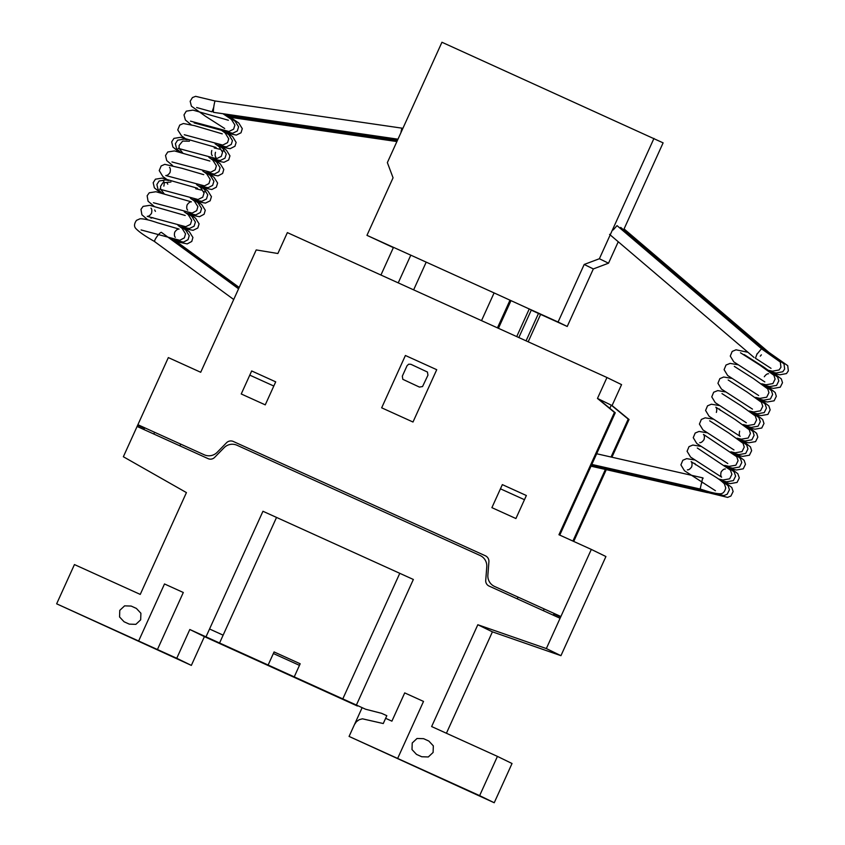 <?xml version="1.0" encoding="UTF-8"?>
<svg xmlns="http://www.w3.org/2000/svg" width="845" height="845" viewBox="0 0 845 845"><rect width="100%" height="100%" fill="white"/><g stroke="black" fill="none" stroke-linecap="round" stroke-linejoin="round"><path stroke-width="1.27" d="M702.713 478.798L703.135 478.069M702.206 482.083L701.984 482.844M757.131 353.675L755.441 358.259L771.01 368.336M160.392 232.766L160.92 232.428M213.722 107.294L212.053 111.836L213.479 109.406M596.665 453.754L702.702 477.837L700.156 489.033L591.817 464.433M761.482 348.774L756.814 354.404M761.503 348.721L617.03 225.626L613.195 229.946M704.191 490.216L703.853 490.839L591.426 465.31M761.377 354.837L760.268 356.146M765.19 350.569L620.726 227.432L620.008 228.171M707.899 492.012L707.55 492.646L591.025 466.186M768.887 352.376L624.423 229.227L623.705 229.967M238.565 288.81L161.427 232.375A5.746 1.109 126.2 0 0 157.001 236.537A5.746 1.109 126.2 0 0 154.646 241.649L233.716 299.51M402.315 129.634A5.746 0.57 98.3 0 0 402.146 128.186L215.211 100.988A5.746 0.57 98.3 0 0 213.848 106.417A5.746 0.57 98.3 0 0 213.563 112.353L397.974 139.182M402.146 128.186A5.746 0.57 98.3 0 0 400.91 132.728M393.485 247.374L366.962 235.343L393.062 177.799L387.359 162.589L441.946 42.25L663.114 142.858L623.631 229.903M366.962 235.343L393.369 247.627M539.532 313.917L567.227 326.476L593.338 268.932L608.527 263.196L618.244 241.765M653.967 138.4L599.38 258.739L584.191 264.464L558.08 322.019L567.227 326.476M558.08 322.019L530.385 309.46M584.191 264.464L593.338 268.932M599.38 258.739L608.527 263.196M481.523 320.635L494.093 292.919L531.357 309.935L518.83 337.556M497.451 327.86L510.01 300.144M498.434 328.304L510.993 300.619M516.717 336.595L529.266 308.911M380.937 275.026L393.495 247.342L410.786 255.179M398.227 282.874L410.797 255.158L426.207 262.14M528.178 341.792L540.589 314.435L531.273 310.136M526.065 340.831L538.497 313.411M494.093 292.919L426.207 262.13L413.638 289.856M287.363 232.607L606.963 377.514L597.468 398.439L614.442 412.392L558.946 534.737L591.32 549.419L546.345 648.559L477.816 624.74L431.637 726.552L497.43 756.391L479.633 795.631L349.08 736.428L362.135 707.656L189.808 629.504L176.753 658.287L56.647 603.816L74.445 564.566L140.249 594.405L186.428 492.593L123.359 456.744L168.335 357.593L200.709 372.275L256.204 249.93L277.878 253.511L287.363 232.607M611.928 457.219L629.039 419.5L612.065 405.558L621.561 384.623L606.963 377.514M559.76 535.107L615.255 412.782L598.281 398.84L611.262 405.156L628.226 419.109L611.03 457.018M609.826 408.325L611.262 405.156M605.39 469.45L572.91 541.064M573.723 541.434L606.287 469.651M629.039 419.5L628.226 419.109M615.255 412.782L614.442 412.392M612.065 405.558L597.468 398.439M446.413 733.259L492.413 631.849L477.816 624.74M492.413 631.849L560.943 655.678L546.345 648.559M349.08 736.428L494.23 802.75L512.028 763.51L497.43 756.391M494.23 802.75L479.633 795.631M56.647 603.816L191.35 665.395L204.405 636.623L189.808 629.504M204.405 636.623L357.403 706.008M191.35 665.395L176.753 658.287M560.943 655.678L605.918 556.528L591.32 549.419M138.094 424.792L204.205 454.779A11.513 11.481 116 0 0 217.154 452.339L226.661 442.611A6.095 6.084 116 0 1 233.135 441.396L485.579 555.873A6.095 6.084 116 0 1 488.928 561.545L487.871 575.107A11.513 11.481 116 0 0 494.557 586.451L560.679 616.428M137.302 426.535L208.123 458.655A5.757 5.746 116 0 0 214.588 457.43L224.105 447.702A11.481 11.46 116 0 1 237.044 445.273L480.087 555.492A11.481 11.46 116 0 1 486.773 566.826L485.727 580.388A5.757 5.746 116 0 0 489.065 586.06L559.886 618.181M518.059 597.098L517.267 598.851M544.169 608.939L543.377 610.692M554.088 613.438L553.306 615.192M553.855 613.966L560.647 617.04M436.728 369.698L405.399 355.491L381.665 407.818L412.994 422.025L436.728 369.698M407.058 365.705L402.315 376.173L402.822 379.32L419.405 387.073L422.553 386.556L427.95 375.18L427.433 372.032L410.86 364.279L408.663 364.206L407.058 365.705M502.342 484.618L491.896 507.644L515.915 518.534L526.361 495.519L502.342 484.618M524.46 499.701L500.441 488.811M265.256 404.861L275.702 381.845L251.683 370.955L241.237 393.971L265.256 404.861M273.801 386.028L249.782 375.138M180.714 444.121L179.922 445.864M137.661 425.225L144.442 428.299M154.603 432.281L153.811 434.024M143.893 429.524L144.685 427.781M397.646 758.451L423.514 701.424L404.713 692.9L391.9 721.155L385.637 718.313M356.389 705.047L413.353 579.469L262.953 511.267L205.99 636.845M354.488 724.503L356.41 721.693L359.157 719.718L362.42 718.81L383.26 723.542L386.82 715.694L381.602 713.328L365.6 709.23L342.806 698.889L399.78 573.311M416.49 754.384L421.718 756.75L428.299 756.962L433.105 752.451L433.327 745.86L428.837 741.054L423.609 738.678L417.029 738.477L412.223 742.987L412.001 749.568L416.49 754.384M294.24 676.866L300.176 663.779L274.076 651.939L268.14 665.026M273.358 653.512L299.468 665.353M209.56 628.997L223.133 635.155M219.573 643.003L276.537 517.425M157.434 649.52L183.302 592.493L164.5 583.958L138.633 640.996M124.057 621.762L129.274 624.128L135.855 624.349L140.671 619.839L140.893 613.248L136.394 608.432L131.176 606.066L124.595 605.854L119.779 610.365L119.557 616.956L124.057 621.762M723.764 481.206L731.812 487.544L733.133 491.515L730.904 496.036L727.598 497.388L707.117 492.403M729.943 467.612L737.833 473.739L739.301 477.911L737.072 482.432L730.27 483.604L725.918 482.611M736.101 453.997L744.16 460.335L745.47 464.306L743.241 468.827L736.439 470L732.087 469.017M742.28 440.403L750.466 446.931L751.638 450.702L749.42 455.223L742.607 456.395L738.255 455.413M748.448 426.799L756.634 433.327L757.817 437.108L755.588 441.618L748.776 442.801L744.424 441.808M754.617 413.194L762.665 419.521L763.986 423.503L761.757 428.014L754.944 429.197L750.592 428.204M760.785 399.59L768.844 405.927L770.154 409.888L767.925 414.409L761.123 415.592L756.771 414.599M766.964 385.985L775.15 392.513L776.323 396.294L774.104 400.805L767.292 401.988L762.94 400.995M770.777 370.892L781.319 378.919L782.502 382.69L780.273 387.2L773.45 388.383L769.108 387.39M768.855 352.354L787.709 365.653L788.353 370.86L786.484 373.575L779.787 374.8L775.277 373.786M695.593 464.803L694.822 463.409M720.067 479.411L728.115 485.738L729.436 489.709L727.207 494.23L723.901 495.582L703.42 490.607M726.246 465.806L734.136 471.932L735.604 476.105L733.375 480.625L726.573 481.808L722.211 480.816M732.404 452.202L740.463 458.539L741.773 462.5L739.544 467.021L732.742 468.204L728.39 467.211M738.583 438.597L746.769 445.125L747.941 448.906L745.723 453.416L738.9 454.599L734.558 453.607M720.278 410.385L719.507 409.001M744.751 424.993L752.937 431.52L754.12 435.302L751.892 439.812L745.079 440.995L740.727 440.002M750.92 411.388L758.968 417.726L760.289 421.697L758.06 426.207L751.247 427.39L746.895 426.398M757.088 397.784L765.147 404.121L766.457 408.093L764.229 412.603L757.426 413.786L753.075 412.793M763.267 384.179L771.453 390.717L772.626 394.488L770.408 399.009L763.595 400.181L759.243 399.189M744.191 354.583L763.331 366.772L777.622 377.113L778.805 380.894L776.576 385.404L769.742 386.577L765.412 385.584M765.158 350.559L784.012 363.846L784.656 369.054L782.787 371.768L776.08 373.004L771.58 371.98M687.407 469.873L687.376 469.862C688.643 470.052 690.08 469.038 691.685 466.841C692.308 464.338 692.129 462.585 691.125 461.602L710.265 473.802C717.204 477.784 721.926 481.164 724.418 483.931L725.739 487.914C724.767 491.822 722.919 493.776 720.193 493.786C715.821 493.723 708.987 492.065 699.723 488.801M700.737 446.34L692.826 445.04L689.002 446.656L687.08 451.283L690.608 457.103L721.651 477.171C720.701 476.358 720.521 474.636 721.123 471.985C722.591 469.873 724.007 468.869 725.359 468.975M694.569 459.944L686.658 458.634L682.834 460.261L680.901 464.887L684.429 470.697L715.451 490.744M697.294 448.008L730.439 470.126L731.907 474.309L729.679 478.819L722.876 480.002L718.514 479.009M699.755 442.664L699.723 442.664C700.991 442.843 702.427 441.84 704.022 439.632C704.656 437.129 704.466 435.386 703.462 434.393L736.766 456.733L738.076 460.705L735.847 465.215L729.045 466.398L724.693 465.405M706.906 432.735L699.005 431.436L695.171 433.052L693.249 437.689L696.776 443.498L727.798 463.535M709.652 420.81L728.781 432.999L743.072 443.329L744.244 447.1L742.026 451.621L735.203 452.793L730.862 451.8M713.085 419.131L705.174 417.831L701.339 419.447L699.417 424.074L702.945 429.894L733.967 449.931M716.37 412.423C716.993 409.92 716.813 408.177 715.81 407.195L734.96 419.395L749.24 429.725L750.413 433.496L748.195 438.016L741.382 439.189L737.03 438.196M719.253 405.537L711.342 404.227L707.519 405.843L705.586 410.469L709.113 416.289L740.157 436.347C739.217 435.555 739.037 433.834 739.628 431.182M721.979 393.59L741.118 405.79L755.272 415.92L756.592 419.891L754.363 424.412L747.54 425.584L743.199 424.591M725.422 391.922L717.764 390.601L713.687 392.238L711.765 396.875L715.293 402.685L746.325 422.753M728.168 379.996L747.297 392.186L761.451 402.315L762.76 406.287L760.532 410.807L753.729 411.98L749.367 410.997M731.59 378.328L723.679 377.018L719.855 378.634L717.933 383.271L721.45 389.08L752.483 409.128M734.316 366.381L753.465 378.581L767.756 388.911L768.929 392.682L766.711 397.203L759.898 398.375L755.546 397.393M764.313 376.764C765.792 374.652 767.207 373.648 768.559 373.754M737.759 364.723L730.101 363.392L726.024 365.029L724.102 369.666L727.629 375.476L758.652 395.513M740.495 352.777L759.634 364.977L773.925 375.307L775.097 379.088L772.879 383.598L766.045 384.771L761.715 383.788M747.962 352.28L736.027 349.809L732.192 351.425L730.27 356.062L733.798 361.871L764.82 381.908M761.461 348.753L780.315 362.051L780.96 367.258L779.079 369.962L772.383 371.198L767.883 370.184M175.316 237.329C174.323 236.346 174.133 234.604 174.767 232.1C176.235 229.977 177.672 228.963 179.066 229.069L157.286 222.71C149.618 220.038 143.882 218.728 140.09 218.76L136.478 220.355C134.175 223.661 133.922 226.333 135.707 228.393C139.034 231.942 145.498 236.42 155.121 241.828M141.083 229.956L179.784 240.297L184.368 237.857L185.53 233.864L182.002 228.224L178.052 225.393M151.001 208.197L150.97 208.176C151.92 208.968 152.089 210.69 151.498 213.341C150.019 215.454 148.614 216.457 147.252 216.352L185.71 226.713L190.421 224.4L191.699 220.26L188.181 214.619L184.221 211.789M147.928 219.922L141.897 214.799L140.978 209.38L143.08 206.391L149.787 205.335L185.213 215.464M154.096 206.317L148.065 201.194L147.146 195.776L149.259 192.787L155.945 191.731L191.414 201.86C190.136 201.68 188.699 202.684 187.104 204.891C186.47 207.395 186.66 209.137 187.664 210.13M153.431 202.747L192.132 213.088L196.705 210.648L197.878 206.645L194.339 201.015L190.4 198.184M163.328 180.988L163.307 180.957C164.257 181.76 164.437 183.492 163.845 186.132M160.275 192.723L154.371 187.791L153.177 182.71L155.427 179.182L162.113 178.126L197.55 188.255M159.599 189.143L198.047 199.504L202.758 197.191L204.046 193.051L200.518 187.41L196.558 184.58M169.486 167.352C170.426 168.155 170.606 169.887 170.014 172.538C168.535 174.651 167.13 175.654 165.768 175.538L204.469 185.879L208.937 183.587L210.215 179.446L206.687 173.806L202.737 170.975M172.612 165.504L166.718 160.592L165.525 155.501L167.764 151.984L174.45 150.917L209.898 161.046M171.947 161.944L210.637 172.274L215.221 169.834L216.383 165.842L212.856 160.201L208.905 157.371M178.781 151.91L172.887 146.988L171.693 141.897L173.943 138.379L180.629 137.312L216.066 147.452M178.115 148.34L216.563 158.691L221.274 156.378L222.552 152.237L219.024 146.597L215.074 143.766M184.284 134.735L222.731 145.087L227.558 142.636L228.741 138.823L225.192 132.992L221.253 130.162M191.118 124.701L185.372 119.979L183.999 114.878L186.28 111.17L192.966 110.103L228.403 120.243M190.463 121.131L228.9 131.482L233.621 129.179L234.899 125.028L231.372 119.398L222.985 113.726M224.685 128.503L205.536 116.293L191.403 106.174L190.167 101.273L192.449 97.566L195.617 96.33L215.148 101.009M212.053 111.836L196.631 107.526M203.729 174.651L181.96 168.292L164.775 164.342L161.163 165.947L159.23 170.595L162.831 176.499L166.444 179.119M222.267 133.848L194.382 125.62L183.365 123.518L179.731 125.081L177.746 129.898L181.559 135.855L184.96 138.305M212.327 155.691L212.348 155.712C211.356 154.762 211.165 153.019 211.789 150.473M171.197 239.526L183.492 242.103L188.065 239.663L189.227 235.66L185.699 230.03L181.749 227.189M154.677 209.972L155.427 211.387M152.829 217.651L150.949 218.158M179.953 226.692L189.407 228.509L194.118 226.206L195.396 222.055L191.878 216.426L187.917 213.584M186.122 213.077L195.829 214.894L200.402 212.454L201.575 208.451L198.047 202.821L194.096 199.98M167.004 182.763L167.775 184.178M162.092 193.22L158.068 189.597L156.885 184.516L159.124 180.988L165.81 179.932L168.588 180.524M195.702 188.741L201.279 190.062M192.301 199.483L201.754 201.311L206.465 198.998L207.743 194.846L204.215 189.217L200.254 186.375M198.459 185.868L208.176 187.685L212.634 185.393L213.912 181.252L210.384 175.612L206.433 172.771M204.638 172.264L214.345 174.081L218.918 171.641L220.08 167.648L216.552 162.008L212.602 159.177M180.608 152.406L176.584 148.783L175.39 143.703L177.64 140.175L184.337 139.119L187.094 139.71M214.218 147.938L219.795 149.248M210.817 158.67L220.26 160.497L224.971 158.184L226.259 154.043L222.721 148.403L218.77 145.572M216.985 145.065L226.428 146.893L231.255 144.432L232.438 140.629L228.889 134.799L224.95 131.968M194.16 122.937L232.607 133.288L237.318 130.975L238.596 126.834L235.068 121.194L226.682 115.533M216.045 157.508C215.052 156.568 214.862 154.815 215.486 152.28M174.894 241.332L187.189 243.899L191.762 241.459L192.924 237.466L189.396 231.826L185.446 228.995M183.661 228.488L193.104 230.315L197.814 228.002L199.093 223.862L195.575 218.232L191.614 215.39M189.819 214.883L199.526 216.7L204.099 214.25L205.272 210.257L201.744 204.617L197.793 201.786M164.226 193.843L160.719 189.322M160.624 188.984L160.582 186.312L162.821 182.795L170.944 182.013M203.782 191.667L204.976 191.868M195.998 201.29L205.451 203.106L210.162 200.804L211.44 196.653L207.912 191.012L203.962 188.181M202.156 187.674L211.873 189.491L216.331 187.199L217.609 183.048L214.081 177.418L210.13 174.577M208.335 174.07L218.042 175.887L222.615 173.447L223.788 169.444L220.249 163.814L216.299 160.972M182.742 153.029L179.225 148.509M179.14 148.171L179.087 145.498L182.488 141.295M182.985 141.094L189.449 141.2M222.288 150.854L223.492 151.054M214.514 160.476L223.957 162.303L228.668 159.99L229.956 155.839L226.418 150.209L222.478 147.379M220.682 146.872L230.125 148.699L234.952 146.238L236.135 142.425L232.586 136.594L228.646 133.774M224.759 132.644L236.304 135.094L241.015 132.781L242.293 128.641L238.765 123L230.379 117.339M754.057 357.467L609.572 234.371M238.881 288.134L171.598 238.913M397.435 140.376L225.594 115.374M239.188 287.458L175.295 240.719M396.896 141.559L229.291 117.18"/></g></svg>
